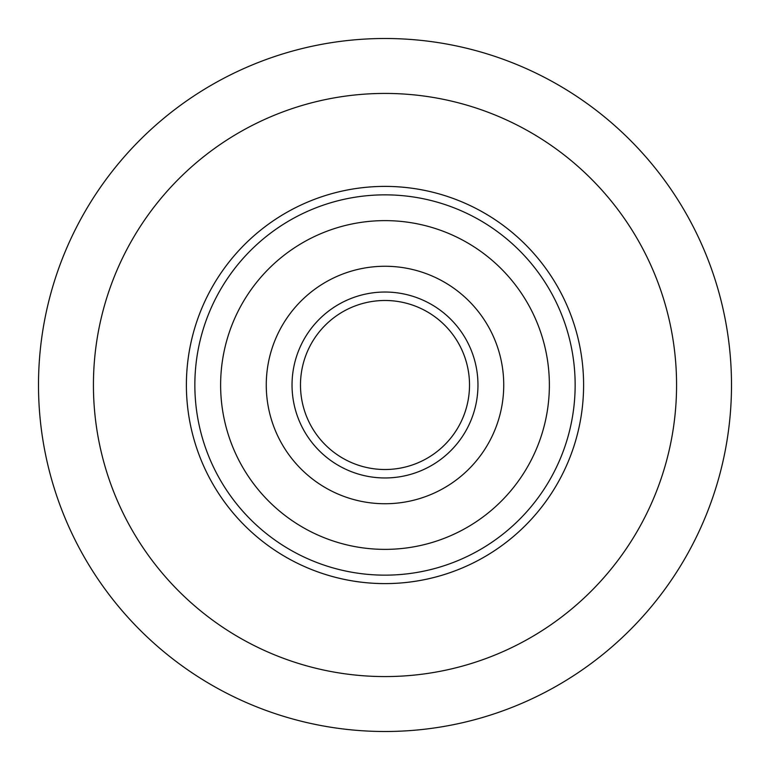 <?xml version="1.0" encoding="UTF-8"?>
<svg xmlns="http://www.w3.org/2000/svg" width="770" height="770" viewBox="0 0 770 770"><rect width="100%" height="100%" fill="white"/><g stroke="black" fill="none" stroke-linecap="round" stroke-linejoin="round"><path stroke-width="1.16" d="M731.5 385A346.5 346.5 0 0 1 385 731.5A346.5 346.5 0 0 1 38.5 385A346.5 346.5 0 0 1 385 38.5A346.5 346.5 0 0 1 731.5 385A346.5 346.5 0 0 0 385 38.5A346.5 346.5 0 0 0 38.5 385M186.398 385A198.602 198.602 0 0 1 385 186.398A198.602 198.602 0 0 1 583.602 385A198.602 198.602 0 0 1 385 583.602A198.602 198.602 0 0 1 273.831 220.422A198.602 198.602 0 0 0 186.398 385M386.453 300.502A84.507 84.507 0 0 1 469.498 386.453A84.507 84.507 0 0 1 383.547 469.498A84.507 84.507 0 0 0 469.498 386.453A84.507 84.507 0 0 0 386.453 300.502M477.005 521.213A164.376 164.376 0 0 0 521.213 292.995A164.376 164.376 0 0 0 292.995 248.787A164.376 164.376 0 0 0 248.787 477.005A164.376 164.376 0 0 0 477.005 521.213A164.376 164.376 0 0 0 521.213 292.995A164.376 164.376 0 0 0 292.995 248.787M496.169 549.578A198.602 198.602 0 0 1 220.422 496.169A198.602 198.602 0 0 0 583.602 385M549.578 273.831A198.602 198.602 0 0 0 273.831 220.422M318.539 286.604A118.744 118.744 0 0 0 286.604 451.461A118.744 118.744 0 0 0 451.461 483.396A118.744 118.744 0 0 0 483.396 318.539A118.744 118.744 0 0 0 318.539 286.604M337.693 314.969A84.507 84.507 0 0 0 314.969 432.307A84.507 84.507 0 0 0 432.307 455.031A84.507 84.507 0 0 0 455.031 337.693A84.507 84.507 0 0 0 337.693 314.969A84.507 84.507 0 0 0 314.969 432.307A84.507 84.507 0 0 0 432.307 455.031A84.507 84.507 0 0 0 455.031 337.693A84.507 84.507 0 0 0 337.693 314.969M93.43 385A291.57 291.57 0 0 0 385 676.57A291.57 291.57 0 0 0 676.57 385A291.57 291.57 0 0 0 385 93.43A291.57 291.57 0 0 0 93.43 385M383.402 477.949A92.968 92.968 0 0 1 292.051 383.402A92.968 92.968 0 0 1 386.598 292.051M278.567 227.429A190.151 190.151 0 0 0 227.429 491.433A190.151 190.151 0 0 0 491.433 542.571A190.151 190.151 0 0 0 542.571 278.567A190.151 190.151 0 0 0 278.567 227.429M332.967 307.962A92.968 92.968 0 0 0 307.962 437.033A92.968 92.968 0 0 0 437.033 462.039A92.968 92.968 0 0 0 462.039 332.967A92.968 92.968 0 0 0 332.967 307.962"/></g></svg>
